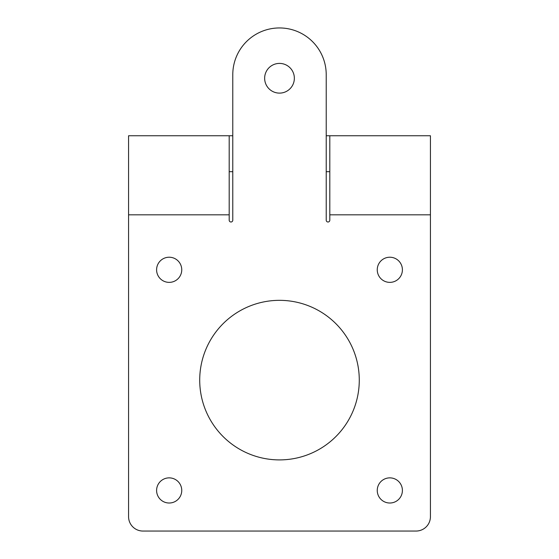 <?xml version="1.0" encoding="UTF-8"?>
<svg xmlns="http://www.w3.org/2000/svg" width="559" height="559" viewBox="0 0 559 559"><rect width="100%" height="100%" fill="white"/><g stroke="black" fill="none" stroke-linecap="round" stroke-linejoin="round"><path stroke-width="0.84" d="M430.43 214.817L430.43 135.76L329.81 135.76L329.81 214.817L430.43 214.817L430.43 516.677A14.373 14.373 0 0 1 416.057 531.05L142.943 531.05A14.373 14.373 0 0 1 128.57 516.677L128.57 214.817L229.19 214.817L229.19 135.76L128.57 135.76L128.57 214.817M329.81 214.817L329.81 220.204A1.796 1.796 0 0 1 328.014 222A1.796 1.796 0 0 1 326.218 220.204L326.218 74.668A46.718 46.718 0 0 0 279.5 27.95A46.718 46.718 0 0 0 232.782 74.668L232.782 220.204A1.796 1.796 0 0 1 230.986 222A1.796 1.796 0 0 1 229.19 220.204L229.19 214.817M294.355 78.26A14.855 14.855 0 0 1 272.072 91.124A14.855 14.855 0 0 1 272.072 65.396A14.855 14.855 0 0 1 294.355 78.26M359.276 380.12A79.776 79.776 0 0 1 239.608 449.212A79.776 79.776 0 0 1 239.608 311.028A79.776 79.776 0 0 1 359.276 380.12M181.752 490.446A12.578 12.578 0 0 1 162.886 501.332A12.578 12.578 0 0 1 162.886 479.552A12.578 12.578 0 0 1 181.752 490.446M181.752 269.794A12.578 12.578 0 0 1 162.886 280.688A12.578 12.578 0 0 1 162.886 258.908A12.578 12.578 0 0 1 181.752 269.794M402.403 269.794A12.578 12.578 0 0 1 383.537 280.688A12.578 12.578 0 0 1 383.537 258.908A12.578 12.578 0 0 1 402.403 269.794M402.403 490.446A12.578 12.578 0 0 1 383.537 501.332A12.578 12.578 0 0 1 383.537 479.552A12.578 12.578 0 0 1 402.403 490.446M416.057 135.76L430.43 135.76M329.81 135.76L326.218 135.76M232.782 135.76L229.19 135.76M380.986 135.76L357.69 135.76M229.19 171.69L232.782 171.69M326.218 171.69L329.81 171.69"/></g></svg>
